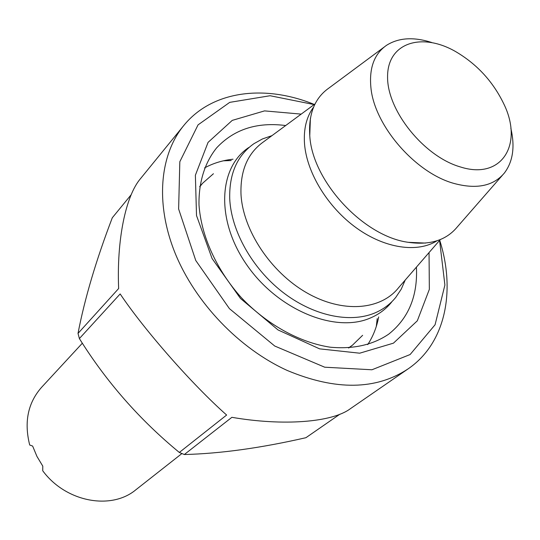 <?xml version="1.0" encoding="UTF-8"?>
<svg xmlns="http://www.w3.org/2000/svg" width="540" height="540" viewBox="0 0 540 540"><rect width="100%" height="100%" fill="white"/><g stroke="black" fill="none" stroke-linecap="round" stroke-linejoin="round"><path stroke-width="0.81" d="M369.934 318.182C378.682 314.543 385.904 309.197 391.601 302.144C385.904 309.197 378.682 314.543 369.934 318.182C334.847 333.275 278.012 309.953 247.03 265.241C215.683 220.712 218.255 167.549 248.805 147.494C218.255 167.549 215.683 220.712 247.03 265.241C278.012 309.953 334.847 333.275 369.934 318.182M199.719 186.8L202.716 183.154L213.435 173.732M362.63 335.313L352.384 345.249L348.516 347.949M181.919 453.553L135.918 489.733C111.254 510.489 65.711 502.099 42.721 470.752L42.795 466.148L36.943 456.415L32.636 446.074L29.7 445.001C23.956 422.145 27.878 402.962 41.472 387.443L82.364 343.197M231.228 160.535L223.371 160.812M376.299 326.437L377.204 318.627M285.68 125.537C257 121.858 233.975 129.317 216.607 147.899C204.815 162.567 198.572 182.257 199.004 204.998C201.163 235.865 216.52 269.953 241.333 297.648C266.963 324.581 299.72 342.603 330.325 347.213C353.302 349.292 372.735 344.959 388.638 334.206C408.544 318.371 417.812 296.015 416.428 267.131M233.03 159.199C222.683 160.312 213.192 163.222 204.559 167.92M367.72 344.621C373.093 336.393 376.745 327.159 378.682 316.933M301.185 114.116L264.56 110.889L232.254 120.38L208.062 142.385L195.379 175.23L196.513 215.548L212.072 258.512L240.462 298.445L278.019 329.933L319.606 348.854L359.707 353.194L393.451 343.156L417.319 320.8L429.347 289.352L429.044 252.585M314.3 104.456C264.904 84.287 212.105 90.457 183.634 125.678C159.719 154.967 155.102 203.776 175.183 253.321C195.338 302.798 239.375 348.752 287.348 370.507C335.745 390.69 376.015 390.137 408.166 368.84C445.541 343.265 455.895 291.121 439.715 240.28M314.138 104.578L270.088 95.728L229.723 102.364L198.052 124.875L179.827 161.717L178.625 208.987L195.757 260.489L229.426 308.644L274.745 346.032L324.722 367.207L371.939 369.772L410.117 354.537L435.078 324.756L444.899 285.046L439.58 240.428M408.166 368.84L350.379 408.699C332.208 422.381 283.379 426.195 231.883 417.319L184.322 454.532C220.361 453.62 260.894 448.011 305.917 437.704L339.923 414.18M184.322 454.532L179.321 452.446L226.631 415.037C192.422 384.764 144.531 330.271 120.164 293.942L79.387 338.573C106.427 381.915 139.739 419.87 179.321 452.446M79.387 338.573L78.017 333.41L118.645 288.529C116.613 240.253 125.55 195.912 140.65 178.47L183.634 125.678M131.213 194.677L112.293 217.782C96.106 260.138 84.679 298.681 78.017 333.41M460.303 166.921C424.022 156.512 387.167 110.693 387.578 76.943C387.288 42.93 421.254 31.982 455.294 51.388C476.827 63.963 493.007 81.486 503.834 103.957C523.591 144.194 501.889 180.333 460.303 166.921M510.84 128.27C515.133 146.637 512.993 161.541 504.421 172.976C493.499 185.969 476.807 189.493 454.336 183.532C415.55 173.178 374.288 125.597 370.906 87.541C369.05 67.986 374.261 53.912 386.539 45.313C398.621 37.678 413.64 36.727 431.615 42.464M502.409 175.277L457.218 227.016C446.202 240.32 429.867 245.417 408.22 242.305C363.231 236.304 312.181 181.022 309.771 135.702L309.771 135.689C308.394 113.859 314.773 97.983 328.914 88.061L384.089 47.128M405.23 280.037L401.233 289.184L395.82 297.317C390.184 304.297 383.036 309.575 374.375 313.16C349.225 323.467 312.653 315.61 282.339 291.89C252.045 268.164 231.208 230.803 229.723 198.767C229.122 173.819 237.202 155.459 253.949 143.674L262.487 138.929L271.924 135.668M437.029 240.759C417.548 253.118 385.013 248.542 356.481 227.981C327.949 207.448 306.896 173.117 304.547 144.139C303.446 129.134 306.464 116.789 313.605 107.096M440.35 239.544L398.689 287.584C380.815 310.291 342.441 313.49 306.41 292.613C270.371 271.87 242.696 229.716 240.982 193.975C240.293 170.201 247.921 152.746 263.878 141.595L315.083 103.883M202.716 183.154L199.766 186.469M352.384 345.249L348.854 347.929M309.771 135.689L310.392 118.348M408.22 242.305L425.466 243.081"/></g></svg>
